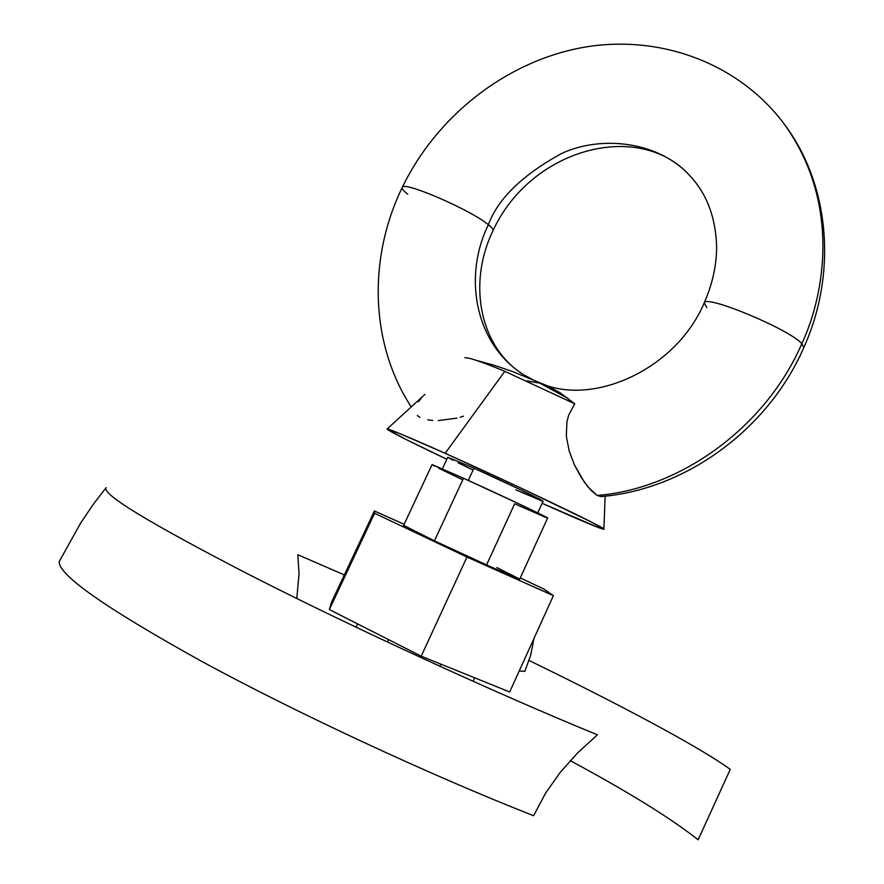 <?xml version="1.0" encoding="UTF-8"?>
<svg xmlns="http://www.w3.org/2000/svg" width="884" height="884" viewBox="0 0 884 884"><rect width="100%" height="100%" fill="white"/><g stroke="black" fill="none" stroke-linecap="round" stroke-linejoin="round"><path stroke-width="1.33" d="M488.366 224.735C470.664 209.784 402.563 180.413 402.209 187.496C402.563 180.413 470.664 209.784 488.366 224.735C497.858 198.878 522.223 175.154 561.439 153.562C601.606 134.81 659.066 141.506 690.084 175.971L690.968 176.933L690.084 175.971C659.066 141.506 601.606 134.81 561.439 153.562C522.223 175.154 497.858 198.878 488.366 224.735C491.957 227.608 493.493 229.586 492.974 230.669C493.493 229.586 491.957 227.608 488.366 224.735C462.266 278.117 476.266 344.484 522.853 374.186C476.266 344.484 462.266 278.117 488.366 224.735M419.944 417.347L417.347 415.524M418.452 401.734L421.314 398.209M424.906 394.419L387.082 429.016C388.849 428.74 408.209 436.829 445.138 453.304L504.819 371.324C481.769 361.788 468.432 357.258 464.829 357.755M476.156 360.307L494.046 365.236L512.764 371.6L547.815 385.999L560.257 392.883L574.688 403.756L568.677 415.193L566.931 421.79L566.324 436.166L569.141 450.884L574.379 464.785L580.965 477.04L587.915 486.852L597.186 495.471C681.232 488.631 765.964 426.641 801.843 343.655C789.169 329.091 704.868 294.096 704.183 302.947C704.868 294.096 789.169 329.091 801.843 343.655C825.402 293.101 840.64 200.944 783.147 122.611C840.64 200.944 825.402 293.101 801.843 343.655L803.788 347.622L801.843 343.655C765.964 426.641 681.232 488.631 597.186 495.471L601.087 496.554M706.88 307.632L704.183 302.947M407.756 194.16C403.535 190.933 401.69 188.712 402.209 187.496C368.175 257.553 369.645 343.036 411.204 406.861M546.865 517.88L514.665 503.803L486.554 564.942M440.939 664.171L439.956 666.293M432.309 464.675L463.503 478.233C500.388 494.885 549.87 518.333 547.616 518.057L519.505 504.134L463.503 478.233L434.42 540.842L463.503 478.233L432.033 464.641L403.016 526.731M387.424 642.016L388.54 639.607L387.424 642.016M543.019 501.184L519.891 489.449L473.968 468.2L468.299 480.41L473.968 468.2L447.79 457.238L442.387 468.818M601.098 496.554L597.186 495.471L591.274 490.631L584.457 482.31L574.379 464.785L569.141 450.884L566.324 436.166L566.931 421.79L568.677 415.193L574.688 403.756L504.819 371.324L445.138 453.304L399.004 433.248L387.093 429.149L406.187 439.547L446.84 459.271C408.662 441.083 388.739 431.005 387.07 429.016M567.915 398.375L539.815 383.17L526.798 380.86M603.882 529.196C608.435 529.284 514.93 484.465 445.138 453.304L521.814 488.465L590.501 521.604L603.33 528.643L603.396 529.24L599.363 527.936L542.113 503.294C580.711 520.588 601.297 529.218 603.882 529.196L605.142 496.156M537.726 512.875L543.052 501.25C544.942 501.228 504.344 481.78 473.968 468.2L447.79 457.238M447.978 457.448L453.138 460.31M458.144 462.829L472.012 469.548M515.869 489.835L542.444 501.162M463.437 416.209L460.177 417.237M456.906 418.121L438.199 420.629M432.685 420.464L427.701 419.856M92.997 504.709L106.135 487.603C101.306 493.869 149.175 522.974 249.741 574.931C350.948 626.668 496.841 693.73 597.462 734.836L577.628 752.87L560.213 772.384L545.461 793.346L533.616 815.733C430.011 775.036 296.803 713.068 201.95 661.519C105.981 608.314 58.399 575.009 59.195 561.616L80.621 523.107L92.997 504.709M105.826 488.222L106.135 487.603M570.235 760.627C628.612 792.108 671.243 818.507 698.139 839.8L730.25 769.4C703.576 749.765 634.48 712.427 553.793 672.591L529.085 660.481M344.351 574.92L297.809 554.721L299.057 573.948L296.781 598.479M519.24 670.923L524.831 671.354L530.698 655.21L534.002 638.403M432.298 464.885L434.486 466.1M438.74 468.255L461.713 479.316M496.841 567.528L519.726 579.119C521.361 580.777 471.15 558.268 434.42 540.842L490.708 566.81L519.659 579.142M374.595 513.273L329.345 609.551L331.622 602.004L374.407 510.974L374.595 513.273L466.973 557.042L553.395 595.65L543.627 588.954L520.278 577.915L543.627 588.954L553.395 595.65L509.692 691.973L553.395 595.65L466.973 557.042L421.204 656.193L466.973 557.042L374.595 513.273L374.407 510.974L331.622 602.004L329.345 609.551L374.595 513.273M404.154 524.3L374.407 510.974L404.154 524.3M509.692 691.973L421.204 656.193L329.345 609.551L421.204 656.193L509.692 691.973M403.977 525.505L434.42 540.842L403.601 525.472M535.174 380.982L523.991 374.927M521.903 373.556C481.084 347.257 466.807 285.145 492.985 230.647C531.505 147.385 640.403 119.705 690.084 175.971C706.824 193.928 715.664 217.353 716.615 246.249C716.681 265.101 712.526 284.018 704.161 303.013C676.006 369.291 594.523 405.226 543.295 384.253M783.147 122.611C735.853 60.499 654.867 33.294 579.351 48.123C503.703 63.228 436.276 117.075 402.198 187.507M357.611 623.894L356.064 627.198M785.423 125.683C829.722 185.673 837.325 273.233 803.821 347.545C768.406 429.105 685.907 489.637 600.954 496.576M547.616 518.057L519.162 580.357M474.642 677.796L473.062 681.255"/></g></svg>
